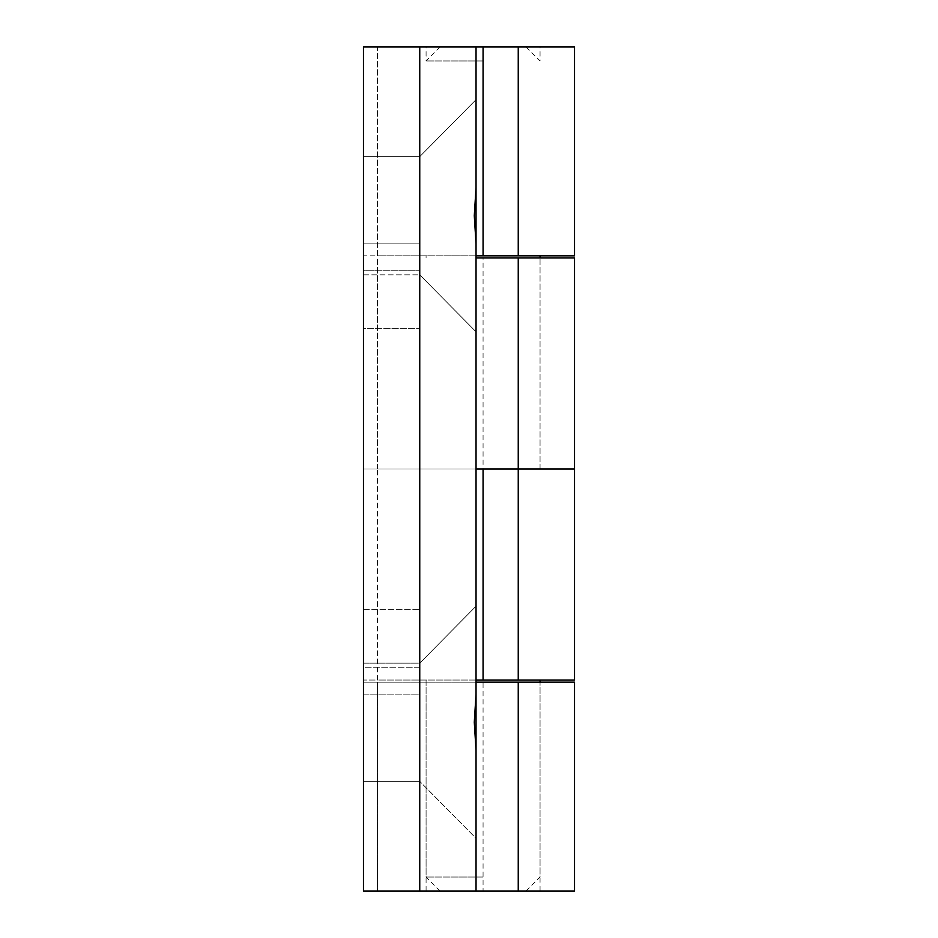 <?xml version="1.0" encoding="UTF-8"?>
<svg xmlns="http://www.w3.org/2000/svg" width="938" height="938" viewBox="0 0 938 938"><rect width="100%" height="100%" fill="white"/><g stroke="black" fill="none" stroke-linecap="round" stroke-linejoin="round"><path stroke-width="0.7" stroke-dasharray="4.69 3.52" d="M518.245 680.05L574.525 680.05L574.525 469L518.245 469L574.525 469L574.525 257.95L518.245 257.95L518.245 469L426.087 469L540.054 469L363.475 469L363.475 255.84L476.035 255.84L476.035 46.9L574.525 46.9L574.525 255.84L476.035 255.84L476.035 469L518.245 469L518.245 680.05L476.035 680.05L476.035 46.9L363.475 46.9L476.035 46.9L476.035 331.818L476.035 244.103L474.288 215.74L476.035 187.377L476.035 99.663L476.035 187.377M483.07 60.97L426.087 60.97L483.07 60.97M483.07 46.9L426.087 46.9L483.07 46.9M476.035 693.897L476.035 606.183L419.755 663.166L363.475 663.166L363.475 781.354L363.475 663.166L363.475 781.354L363.475 663.166L419.755 663.166L419.755 781.354L419.755 663.166L476.035 606.183L476.035 838.338L476.035 750.623L474.288 722.26L476.035 693.897L476.035 244.103M363.475 781.354L419.755 781.354L419.755 722.26L419.755 781.354L476.035 838.338L476.035 750.623L476.035 838.338L419.755 781.354L363.475 781.354M419.755 46.9L419.755 891.1L476.035 891.1L363.475 891.1L363.475 680.05L476.035 680.05L476.035 891.1L476.035 750.623M419.755 156.646L419.755 274.834L419.755 156.646L476.035 99.663L419.755 156.646L363.475 156.646L363.475 274.834L363.475 156.646L419.755 156.646M363.475 274.834L419.755 274.834L419.755 215.74L419.755 274.834L476.035 331.818L419.755 274.834L363.475 274.834L363.475 156.646L363.475 274.834M363.475 694.12L419.755 694.12L419.755 243.88L419.755 694.12L363.475 694.12L363.475 609.7L363.475 667.762L419.755 667.762L419.755 270.238L363.475 270.238L363.475 667.762L363.475 243.88L419.755 243.88L419.755 694.12L419.755 609.7L419.755 667.762L363.475 667.762L363.475 609.7L363.475 694.12L363.475 243.88L419.755 243.88L419.755 328.3L419.755 270.238L363.475 270.238L363.475 328.3L419.755 328.3L363.475 328.3L363.475 243.88L419.755 243.88L363.475 243.88L363.475 694.12L419.755 694.12L363.475 694.12M476.035 680.05L377.545 680.05L377.545 469L540.054 469L483.07 469L483.07 257.95L518.245 257.95M476.035 255.84L377.545 255.84L377.545 46.9L363.475 46.9L363.475 680.05L377.545 680.05L377.545 469L363.475 469L476.035 469L363.475 469L363.475 682.16L574.525 682.16L574.525 891.1L518.245 891.1L518.245 682.16M483.07 680.05L540.054 680.05L483.07 680.05M419.755 891.1L363.475 891.1L363.475 46.9L363.475 255.84L377.545 255.84L377.545 46.9L476.035 46.9M483.07 255.84L540.054 255.84L483.07 255.84M518.245 255.84L518.245 46.9M518.245 891.1L377.545 891.1L377.545 682.16L377.545 891.1L363.475 891.1L363.475 682.16L476.035 682.16L476.035 469M483.07 877.03L426.087 877.03L483.07 877.03M483.07 257.95L476.035 257.95M476.035 891.1L476.035 682.16M483.07 682.16L540.054 682.16L483.07 682.16L483.07 891.1L540.054 891.1L483.07 891.1M377.545 469L377.545 257.95L377.545 469M440.156 46.9L426.087 60.97L426.087 46.9M363.475 609.7L419.755 609.7L363.475 609.7M426.087 257.95L426.087 255.84M440.156 891.1L426.087 877.03L426.087 680.05M525.984 46.9L540.054 60.97L540.054 46.9M540.054 469L540.054 257.95L540.054 469M525.984 891.1L540.054 877.03L540.054 682.16L540.054 891.1M426.087 891.1L426.087 682.16"/><path stroke-width="1.41" d="M518.245 680.05L574.525 680.05L574.525 469L483.07 469L483.07 680.05L518.245 680.05L518.245 469L574.525 469L574.525 257.95L476.035 257.95M483.07 680.05L476.035 680.05M476.035 255.84L574.525 255.84L574.525 46.9L363.475 46.9L363.475 891.1L419.755 891.1L419.755 46.9M518.245 255.84L518.245 46.9M476.035 469L518.245 469L518.245 257.95M476.035 693.897L474.288 722.26L476.035 750.623L476.035 46.9M419.755 891.1L476.035 891.1L476.035 750.623M476.035 187.377L474.288 215.74L476.035 244.103M476.035 891.1L574.525 891.1L574.525 682.16L476.035 682.16M518.245 891.1L518.245 682.16M483.07 255.84L483.07 46.9M540.054 257.95L540.054 255.84M540.054 682.16L540.054 680.05"/></g></svg>
